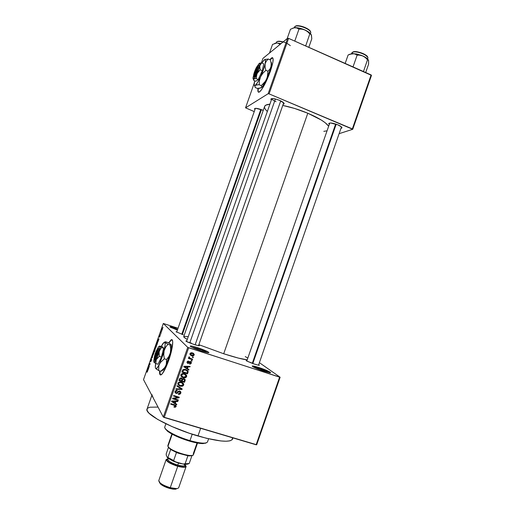<?xml version="1.0" encoding="UTF-8"?>
<svg xmlns="http://www.w3.org/2000/svg" width="515" height="515" viewBox="0 0 515 515"><rect width="100%" height="100%" fill="white"/><g stroke="black" fill="none" stroke-linecap="round" stroke-linejoin="round"><path stroke-width="0.77" d="M258.807 368.425L253.386 367.015L258.807 368.425L258.511 369.274L253.129 366.873L252.234 365.991L258.865 367.517L258.807 368.425C263.538 370.008 266.944 371.399 269.017 372.609C266.944 371.399 263.538 370.008 258.807 368.425L258.865 367.517L269.506 371.772L270.53 372.699L269.461 372.686L263.925 371.199C258.858 369.519 255.17 368.019 252.846 366.706C251.23 365.495 253.238 365.766 258.865 367.517C265.991 369.789 273.24 373.253 269.693 372.718L258.511 369.274L258.807 368.425M176.349 329.085L171.154 327.637L176.349 329.085L176.149 329.658L176.349 329.085L177.591 329.503L176.349 329.085L176.478 328.338L176.349 329.085M177.385 330.096L170.214 327.147C169.12 326.272 171.212 326.671 176.478 328.338L171.328 326.858L169.873 326.896L177.385 330.096M197.676 348.629L191.361 347.013L197.676 348.629L197.348 349.569L197.676 348.629C202.292 350.168 205.543 351.494 207.429 352.614L201.378 350.973L190.891 346.743C189.172 345.443 191.477 345.765 197.805 347.722L197.676 348.629L197.805 347.722L207.358 351.449L208.968 352.575L207.416 352.614C205.543 351.494 202.292 350.168 197.676 348.629M272.693 57.744L270.111 59.817L272.693 57.744M269.841 59.701L271.444 58.002C274.032 56.785 273.658 61.266 270.311 71.45L272.847 62.457L273.124 58.774L272.216 57.629L269.841 59.701M170.961 344.348L170.986 344.812L170.085 344.953L170.69 348.906L170.356 352.839L168.888 356.406L166.564 359.509L166.628 362.83L165.714 366.049L163.68 368.875L160.835 371.251L158.633 370.562L155.627 368.425L158.633 370.562L158.845 365.669L160.326 362.599L164.343 358.807L166.564 359.509L164.343 358.807L163.744 354.796L164.105 350.837L165.579 347.29L167.896 344.252L170.085 344.953L167.896 344.252L164.8 342.366C165.444 343.325 165.212 346.151 164.105 350.837L159.444 364.073C158.073 366.873 156.985 368.399 156.187 368.656L155.627 368.425C155.221 367.723 155.227 366.075 155.665 363.468L155.35 367.317L155.627 368.425L156.225 368.65L157.622 367.292L160.326 362.599L164.343 358.807L163.744 354.796L164.105 350.837L165.579 347.29L167.896 344.252L164.671 342.089L165.721 341.786L168.926 343.029L171.019 340.273L172.042 339.803L171.122 340.196L168.92 343.029L171.109 344.625L170.085 344.953L170.69 348.906L170.356 352.839L168.888 356.406L166.564 359.509L166.319 364.459L164.826 367.517L160.835 371.251L158.633 370.562L158.845 365.669L163.165 354.269L165.115 345.192L165.006 342.752L164.169 342.256L161.292 346.299L163.223 343.106L165.18 341.818L167.871 342.481L170.459 344.181M168.669 342.893L170.838 340.1C174.076 337.132 172.969 348.462 168.656 360.506L171.669 350.123L172.744 342.321L172.596 340.801L171.566 339.72L168.669 342.893M246.794 361.054L329.774 123.034M329.278 124.469L328.782 123.561C329.806 122.544 332.819 122.963 337.84 124.83L330.624 122.988L328.879 123.362L329.278 124.469M271.843 98.655C271.901 99.492 273.291 100.509 276.021 101.706C273.182 100.457 271.798 99.414 271.869 98.584L186.533 341.522M271.341 100.084L270.845 99.131C271.759 98.101 274.643 98.5 279.503 100.335L275.596 99.022L272.351 98.545L270.871 99.047L271.341 100.084M254.944 109.611L254.474 108.774C255.273 107.925 257.886 108.33 262.309 109.991L255.775 108.311L254.487 108.729L254.944 109.611M183.289 334.808L176.04 331.712L183.289 334.808M254.494 364.131L246.601 360.938C245.906 360.5 246.035 360.352 246.988 360.506L246.17 360.584L246.827 361.073L253.206 363.699L258.491 365.219L259.29 365.251L258.691 364.672C259.521 365.154 259.541 365.347 258.762 365.264L254.494 364.131M191.29 343.08L187.557 342.037L191.29 343.08M193.846 344.426L186.359 341.419C185.625 340.962 185.748 340.808 186.733 340.949L185.979 341.155L187.75 342.127L195.127 344.831L280.726 100.882L195.134 344.831L198.822 345.726L199.35 345.636L198.7 345.108C199.55 345.597 199.562 345.797 198.739 345.713L193.846 344.426M250.966 362.476L250.837 362.837L250.966 362.476M151.848 395.378L147.026 409.077C144.271 413.764 170.851 428.19 197.972 435.993L200.657 428.306L197.972 435.993C218.733 441.728 230.263 442.739 232.555 439.025L232.947 437.898M307.796 113.229L223.703 353.754C235.246 357.462 243.086 359.489 247.219 359.843L238.336 358.086L223.703 353.754L307.796 113.229L294.657 108.472L282.761 105.427C290.898 107.081 299.241 109.682 307.796 113.229C318.849 117.993 325.808 122.319 328.667 126.214L325.21 122.744L321.399 120.092L307.796 113.229M259.393 362.669L280.128 377.238L256.682 444.773L280.128 377.238L259.393 362.669M187.743 347.38L163.294 417.021L143.518 379.632L163.313 323.478L187.743 347.38L279.613 377.16L256.142 444.786L164.208 417.478L188.677 347.773L280.128 377.238L279.613 377.16L256.142 444.786L256.682 444.773L163.294 417.021L164.208 417.478L188.677 347.773L187.743 347.38L163.313 323.478L178.036 328.255L163.313 323.478L143.518 379.632L163.294 417.021L187.743 347.38M159.611 370.871L159.991 374.605L160.571 374.978L162.36 373.665L166.068 367.041L168.656 360.506C165.959 367.948 163.564 372.641 161.485 374.572C160.011 375.635 159.386 374.399 159.611 370.871M162.283 329.581L162.354 328.126L161.556 330.224L161.832 330.469L162.283 329.581L162.283 328.164L161.633 330.488L162.283 329.581M161.066 333.005L160.938 331.634L160.461 332.922L160.918 333.424L160.938 331.634L160.461 332.922L160.918 333.424L161.066 333.005M159.895 335.014L159.238 336.868L160.12 335.593L159.412 337.151L160.139 335.503L159.38 336.443L159.721 335.13L159.238 336.868L159.959 335.548L159.412 337.151L159.92 336.301L160.049 335.123L159.405 336.443L159.85 334.995M157.287 343.737L157.371 341.722L156.251 344.2L156.856 344.966L157.3 341.76L156.251 344.2L156.856 344.966L157.287 343.73M154.886 350.548L155.202 349.196L154.815 349.415L154.815 348.777L153.843 351.037L154.429 351.842L155.163 349.035L154.815 349.415L154.758 348.803L153.843 351.037L154.429 351.842L154.886 350.548M152.517 357.268L152.401 355.125L152.369 357.404L151.365 358.073L152.517 357.268L152.401 355.125L152.369 357.404L151.365 358.073L152.517 357.268M149.363 366.21L148.919 365.495L150.148 363.996L149.588 363.114L149.884 364.24L148.661 365.734L149.215 366.635L148.919 365.495L150.148 363.996L149.588 363.114L149.884 364.24L148.661 365.734L149.215 366.635L149.363 366.21M147.226 372.139L147.715 370.639L147.277 369.667L147.554 370.993L147.007 372.165L147.651 370.291L147.277 369.667L147.129 370.079L147.554 370.897L147.226 372.139M148.127 369.725L149.047 367.111L147.876 367.98L147.972 370.169L149.047 367.111L147.876 367.98L148.127 369.725M151.339 360.642L151.577 359.058L150.599 360.803L151.301 358.807L150.432 361.099L151.455 359.496L150.657 361.736L151.288 360.79L151.539 359.084L150.618 360.841L151.223 358.839L150.47 361.26L151.429 359.509L150.657 361.736L151.339 360.642M153.142 355.138L153.869 351.983L152.82 354.03L152.749 355.183L153.142 355.138L153.927 352.035L153.058 353.226L152.794 355.266L153.142 355.138M155.562 348.262L156.283 345.127L155.234 347.187L155.169 348.32L155.562 348.262L156.341 345.179L155.472 346.389L155.215 348.41L155.562 348.262M158.079 341.477L159 338.864L157.764 339.906L157.925 341.915L159 338.864L157.764 339.906L158.079 341.477M160.648 334.203L160.5 334.621L160.648 334.203M161.659 331.332L161.51 331.75L161.659 331.332M163.043 327.392L162.894 327.81L163.043 327.392M153.715 352.402L153.863 351.983L153.715 352.402M193.35 357.12L192.559 356.863L192.378 357.378L193.17 357.635L193.35 357.12L192.559 356.863L192.378 357.378L193.17 357.635L193.35 357.12M192.114 360.642L191.323 360.391L191.142 360.899L191.934 361.157L192.114 360.642L191.323 360.391L191.142 360.899L191.934 361.157L192.114 360.642M188.979 369.57L187.479 368.598L188.104 366.822L189.919 366.905L190.106 366.365L183.964 366.242L183.778 366.783L188.793 370.111L188.979 369.57L187.479 368.598L188.104 366.822L189.919 366.905L190.106 366.365L183.964 366.242L183.778 366.783L188.793 370.111L188.979 369.57M185.207 377.798L186.237 377.212L186.7 376.137L186.398 375.042L185.207 374.019L182.149 373.626L181.126 374.341L180.784 375.525L182.168 377.321L185.207 377.798L184.821 377.321L185.207 377.798L186.597 376.594L186.694 375.86L186.263 374.856L184.447 373.716C182.934 373.15 181.744 373.51 180.881 374.798L180.784 375.499L183.121 377.707L185.207 377.798M182.239 386.25L183.269 385.664L183.733 384.589L183.301 383.308L182.239 382.478L179.033 382.136L178.151 382.806L177.81 383.99L179.201 385.78L182.239 386.25L181.879 385.767L182.239 386.25L183.636 385.046L183.733 384.325L183.301 383.308L181.48 382.175C179.96 381.609 178.776 381.976 177.907 383.269L177.81 383.952L180.153 386.166L182.239 386.25M180.804 393.119L180.759 391.812L179.329 390.937L178.306 391.245L176.935 392.868L176.072 392.81L175.737 391.535L177.141 390.949L177.25 390.415L175.924 390.454L174.933 392.076L175.905 393.344L177.212 393.331L178.679 391.728L179.574 391.535L180.186 392.05L180.115 392.997L179.465 393.66L178.428 393.711L178.319 394.245L179.484 394.316L180.733 393.299L180.276 392.372L180.804 393.119L180.92 392.366L179.748 391.02L178.145 391.394L176.883 392.894L176.252 392.881L175.699 391.638L177.141 390.949L177.25 390.415L175.036 391.452L174.933 392.115L176.053 393.389L179.574 391.535L180.166 392.874L178.428 393.711L178.319 394.245C179.465 394.574 180.289 394.194 180.804 393.119M176.812 404.275L175.293 403.322L175.924 401.539L177.746 401.597L177.939 401.056L171.765 401.005L171.572 401.546L176.619 404.816L176.812 404.275L175.293 403.322L175.924 401.539L177.746 401.597L177.939 401.056L171.765 401.005L171.572 401.546L176.619 404.816L176.812 404.275M175.422 407.204L176.149 406.361L175.802 405.337L170.838 403.638L170.658 404.153L175.37 405.743L175.293 406.541L174.076 406.567L173.967 407.108L175.332 407.23L175.081 406.657L175.422 407.204L176.104 406.515L176.175 406.058L174.643 404.784L170.838 403.638L170.658 404.153L175.229 405.614L175.454 406.296L174.076 406.567L173.967 407.108L175.422 407.204M178.325 399.955L173.851 398.591L179.085 397.786L179.278 397.232L173.69 395.526L173.51 396.041L177.99 397.406L172.744 398.217L172.551 398.771L178.145 400.47L178.325 399.955L173.851 398.591L179.085 397.786L179.278 397.232L173.69 395.526L173.51 396.041L177.99 397.406L172.744 398.217L172.551 398.771L178.145 400.47L178.325 399.955M182.175 388.967L177.16 385.626L176.973 386.166L181.428 389.05L176.066 388.741L175.879 389.276L182.001 389.469L182.175 388.967L177.16 385.626L176.973 386.166L181.428 389.05L176.066 388.741L175.879 389.276L182.001 389.469L182.175 388.967M185.072 380.707L185.188 379.703L184.595 378.918L183.572 378.538L182.374 378.911L180.817 377.907L179.767 378.428L178.937 380.566L184.518 382.304L185.072 380.707L184.544 380.038L185.072 380.707L185.213 379.877L183.99 378.634L182.374 378.911L181.402 377.991L179.497 378.969L178.937 380.566L184.518 382.304L185.072 380.707M188.007 372.345L187.621 370.478L184.634 369.268L182.947 369.725L181.911 372.107L187.479 373.851L188.007 372.345L187.46 371.701L188.007 372.345L188.142 371.463L185.876 369.519L182.806 369.879L181.911 372.107L187.479 373.851L188.007 372.345M191.29 363.23L191.239 362.187L190.421 361.569L189.398 361.627L188.142 362.921L187.64 362.2L188.664 361.092L187.711 361.163L187.054 362.032L187.112 362.863L188.084 363.5L190.466 362.167L190.692 363.081L189.655 363.532L189.552 364.066L190.338 364.086L191.29 363.23L190.782 362.682L191.29 363.23L191.374 362.605L190.421 361.569L187.936 362.901L187.679 362.084L188.664 361.092L187.093 361.916L187.009 362.502L187.84 363.442L190.338 362.116L190.724 363.004L189.655 363.532L189.552 364.066L191.29 363.23M192.629 359.174L189.745 358.144L189.649 357.159L189.121 356.824L188.76 357.178L189.237 358.086L188.587 357.88L188.406 358.395L192.449 359.689L192.629 359.174L189.745 358.144L189.649 357.159L189.121 356.824L188.709 357.423L189.237 358.086L188.587 357.88L188.406 358.395L192.449 359.689L192.629 359.174M194.181 354.977L193.524 353.309L190.923 352.769L189.919 354.005L190.904 355.459L193.054 355.897L194.181 354.977L193.64 354.449L194.181 354.977L194.252 354.391L192.552 352.865L189.996 353.638L189.926 354.211L191.586 355.736C192.694 356.187 193.556 355.929 194.181 354.977M153.097 397.406L152.028 395.391M287.64 38.245L268.148 93.717L245.546 107.828L254.217 83.211L245.546 107.828L268.148 93.717L269.088 93.885L288.6 38.374L371.115 74.926L352.35 128.911L269.088 93.885L352.736 129.291L339.108 133.675L352.736 129.291L371.482 75.377L352.736 129.291L352.35 128.911L371.115 74.926L371.482 75.377L288.6 38.374L269.088 93.885L268.148 93.717L287.64 38.245L288.6 38.374L287.64 38.245L262.965 58.369L287.64 38.245M261.363 62.92L262.965 58.369L261.363 62.92M258.015 88.419L257.873 90.84L258.646 92.249L260.461 91.046L261.691 89.488L266.088 81.673L270.311 71.45C266.397 81.943 262.824 88.747 259.592 91.863C258.105 92.88 257.577 91.734 258.015 88.419M254.249 111.594L245.546 107.828L254.249 111.594M263.223 110.39L262.309 109.991L263.223 110.39M283.153 104.307L284.138 103.856L283.926 103.064L279.503 100.335C282.825 101.809 284.364 103 284.119 103.901L283.153 104.307M340.956 128.37L341.96 127.746L341.451 126.909L337.84 124.83C340.788 126.13 342.147 127.179 341.896 127.971L340.956 128.37M323.819 131.344L327.064 130.816M183.733 336.578L183.72 336.604C183.597 337.113 184.782 338.04 187.28 339.404L184.885 337.962L183.72 336.604L264.62 106.418C265.116 105.157 266.873 104.416 269.899 104.185L265.785 105.169L264.581 106.515M264.491 107.242L265.18 109.116L267.311 111.549M341.896 127.971L341.451 126.935M284.119 103.901L283.675 102.826M198.848 344.69L223.703 353.754L198.848 344.69M201.378 350.973L194.239 348.346L190.299 346.325L190.37 345.945L191.825 346.086L197.805 347.722C206.56 350.773 209.966 352.434 208.021 352.704L201.378 350.973M183.964 336.372L188.252 336.623M245.262 356.586L247.824 358.105M152.35 396.331L152.08 394.728M232.523 437.769L232.117 439.752L229.973 440.827L226.188 441.239L220.877 440.956L206.47 438.284L189.095 433.173L171.817 426.491L157.719 419.455L149.099 413.281L147.245 410.835L147.065 408.968M147.084 408.929L147.618 408.202L149.865 407.217L158.034 407.082M174.07 404.61L174.508 405.311L174.07 404.61M175.667 405.234L176.104 406.515L175.473 405.968L175.667 405.234L176.175 406.058M176.162 403.863L176.619 404.816L176.111 404.011L171.707 401.166L176.162 403.863M177.392 401.056L177.746 401.597L177.392 401.056M175.602 401.037L175.924 401.539L175.602 401.037M175.319 401.037L175.171 401.455L175.319 401.037M174.83 402.588L175.293 403.322L174.83 402.588M174.701 402.949L172.01 401.005L172.268 401.417L173.516 401.475L173.233 401.018L173.516 401.475L175.209 401.513L174.9 401.031L175.209 401.513L174.701 402.949L172.268 401.417L175.209 401.513L174.701 402.949M177.669 399.756L178.145 400.47L177.669 399.756M173.806 398.526L172.776 398.211L173.806 398.526M177.508 396.692L177.99 397.406L177.508 396.692M178.563 397.014L179.085 397.786L178.563 397.02L177.804 397.136L178.563 397.014M173.529 398.095L173.851 398.591L173.529 398.095M179.729 391.593L179.413 390.988M179.149 390.93L179.574 391.535L179.149 390.93M177.701 391.96L178.068 392.494L177.701 391.96M175.924 392.72L175.544 392.642L176.053 393.389L174.971 392.359M176.709 390.325L177.141 390.949L176.709 390.325M175.261 391.001L175.699 391.638L175.261 391.001M175.106 391.316L175.615 392.089M180.334 391.316L180.276 392.372L180.334 391.316M174.997 392.379L175.834 392.707M181.538 388.542L182.001 389.469L181.196 388.735L181.538 388.542M180.894 388.323L181.428 389.05L180.102 387.827L180.623 388.555L177.083 385.857L180.894 388.323M178.312 384.847L180.076 385.568L179.626 385.452L180.153 386.166L178.087 384.679M183.018 383.006L183.636 385.046L183.057 384.428L183.018 383.006M182.432 383.25L180.862 382.021L182.407 383.186M178.177 383.913L178.557 384.332M177.965 383.16L178.486 383.99L178.113 382.857L178.563 383.469L179.941 382.51L179.555 381.995L179.941 382.51L181.28 382.684L180.765 382.001L183.05 384.312L182.98 384.847L180.34 385.658L178.486 383.99M183.984 381.57L184.518 382.304L183.971 381.602L179.104 380.089L183.984 381.57M181.84 378.222L182.374 378.911L181.859 378.21M181.995 379.059L181.441 380.778L179.774 380.257L179.278 379.6L179.774 380.257L180.089 379.362L179.6 378.725L180.089 379.362L181.312 378.531L180.829 377.907L182.445 379.961L181.911 379.272L181.441 380.778L179.774 380.257L180.591 378.557L181.544 378.628L181.917 379.252M183.997 379.22L183.771 378.744M181.46 378.589L181.035 377.959M184.042 381.589L182.091 380.978L181.595 380.334L182.091 380.978L182.445 379.961L183.81 379.149L183.321 378.525L184.544 379.941L184.042 381.589L182.091 380.978L182.761 379.355L183.81 379.149L184.537 379.87L184.042 381.589M181.274 376.42L183.295 377.192L182.58 377.031L183.121 377.707L181.042 376.253M185.915 374.495L186.597 376.594L186.024 375.982L185.915 374.489M185.349 374.759L183.707 373.562L186.018 375.853L185.947 376.394L183.308 377.199L181.46 375.538L182.909 374.051L184.248 374.225L183.546 373.517L185.265 374.598M181.138 375.487L181.557 375.937M180.926 374.733L181.46 375.538M181.538 375.004L181.068 374.418L181.538 375.004L182.909 374.051L182.497 373.536L185.291 374.714L185.947 376.394L184.801 377.328L183.308 377.199L181.666 376.156L181.538 375.004M186.951 373.118L187.479 373.851L186.926 373.195L182.065 371.663L186.951 373.118M187.499 370.446L187.576 371.193M186.816 370.472L185.143 369.384L187.466 371.444L187.009 373.137L182.741 371.791L183.43 370.182L185.69 370.027L184.866 369.3M185.143 369.384L186.282 369.912M182.741 371.791L182.233 371.173L182.741 371.791L183.063 370.884L182.568 370.285L183.063 370.884L183.43 370.182L183.005 369.673L183.43 370.182L184.537 369.815L186.366 370.291L187.466 371.566L187.009 373.137L182.741 371.791M188.336 369.158L188.793 370.111L183.855 366.564L188.336 369.158M189.423 366.352L189.919 366.905L189.423 366.352M187.653 366.32L188.104 366.822L187.653 366.32M187.499 366.313L187.351 366.744L187.499 366.313M186.964 368.013L187.479 368.598L186.964 368.013M186.887 368.225L184.106 366.249L184.467 366.661L185.709 366.731L185.31 366.268L185.709 366.731L187.389 366.789L186.958 366.3L187.389 366.789L186.887 368.225L184.467 366.661L187.389 366.789L186.887 368.225M190.202 361.968L189.745 361.498M189.436 361.601L189.926 362.129L189.436 361.601M189.018 362.013L189.526 362.566L189.018 362.013M187.061 362.734L187.866 362.875L187.28 362.824L187.84 363.442L187.054 362.734M188.033 361.06L188.561 361.627L188.033 361.06M187.241 361.601L187.679 362.084L187.241 361.601M190.724 361.697L190.75 362.496L190.724 361.697M191.406 360.416L191.934 361.157L191.406 360.416M191.921 358.949L192.449 359.689L191.87 359.09L188.542 358.022L191.921 358.949M188.76 357.59L189.237 358.086L188.76 357.59M188.928 356.966L189.443 357.507L188.928 356.966M188.857 357.037L189.423 357.687L188.857 357.037M192.642 356.895L193.17 357.635L192.642 356.895M190.144 354.764L192.237 355.344L191.014 355.157L191.586 355.736L190.112 354.745M193.473 353.277L193.614 354.333L193.473 353.277M192.983 353.631L191.831 352.82L193.646 354.468L191.767 355.221L190.531 354.14L192.41 353.393L191.586 352.749M192.069 352.904L192.893 353.477M190.569 353.837L190.119 353.38L190.569 353.837L191.129 353.309L192.159 353.316L193.305 353.856L193.627 354.719L193.048 355.305L192.018 355.298L190.872 354.758L190.569 353.837M189.984 353.683L190.602 354.397M178.563 383.469L179.51 382.594L181.28 382.684L182.619 383.418L183.012 384.75L182.194 385.658L180.34 385.658L178.699 384.621L178.563 383.469M147.612 370.234L147.129 370.079L147.612 370.234M148.475 367.684L148.03 367.543L148.578 367.704L148.075 368.843L148.017 367.826L148.487 367.678L148.166 368.869L148.017 367.826L148.487 367.678M149.163 365.895L148.661 365.734L149.163 365.895M149.955 363.693L149.44 363.532L149.955 363.693M152.041 357.809L151.519 357.642L152.041 357.809M152.942 354.854L153.129 353.316L153.579 352.447L154.011 352.524L153.116 354.867L153.251 353L153.695 352.402L153.818 353.11L152.968 354.874M154.429 351.224L153.843 351.037L154.429 351.224M154.944 349.453L154.912 350.47L154.506 351.333L154.3 351.05L155.015 349.453L154.597 351.359L154.3 351.05L154.951 349.453M154.23 350.953L154.687 349.209L154.23 350.953M155.562 346.415L155.994 345.597L156.431 345.668L156.103 347.129L155.363 347.992L155.543 346.473L156.058 345.559L156.238 346.235L155.459 348.043L155.569 346.389M156.888 344.406L156.251 344.2L156.888 344.406M156.927 344.458L156.47 343.872L157.204 342.166L157.635 342.269L157.024 344.484L156.47 343.872L157.281 342.134L156.927 344.458M157.957 339.964L158.504 339.533L158.008 340.666L157.918 339.733L158.414 339.501L158.099 340.692L157.957 339.971M158.26 339.578L157.918 339.469L158.26 339.578M161.028 333.108L160.461 332.922L161.028 333.108M161.781 330.076L161.871 329.156L162.521 328.654L161.91 330.083L162.019 328.802L162.309 328.583L162.334 329.111L161.781 330.076M160.281 374.695L159.895 370.961C159.74 373.233 159.959 374.572 160.558 374.972M258.144 90.949L258.298 88.413C257.996 90.537 258.099 91.818 258.614 92.243M165.238 428.506L167.336 431.081C172.222 434.75 179.638 438.111 189.584 441.162L189.971 440.64C179.671 437.48 171.991 434.003 166.937 430.212C165.225 428.802 164.51 427.695 164.806 426.877M165.901 423.774L164.787 426.935C163.422 429.549 176.632 436.849 189.971 440.64L192.217 434.209L189.971 440.64C200.361 443.492 206.206 443.911 207.506 441.896L208.594 438.786M205.73 443.151L201.886 443.57L197.277 443.009L185.419 439.849L172.107 434.158L168.16 431.712L165.418 428.976M203.065 443.589L203.921 443.164C200.528 443.177 195.88 442.34 189.971 440.64L189.584 441.162C195.288 442.797 199.781 443.608 203.065 443.589L206.155 442.9M367.562 58.948L367.781 58.324C369.345 55.472 355.466 50.122 352.337 52.382L351.899 53.637L352.807 52.105L355.768 51.68L363.011 53.528M367.639 57.242C368.399 55.131 355.601 49.871 352.814 52.105L351.784 52.936M365.689 72.525L368.598 64.163L365.689 72.525M368.36 59.985L365.972 57.661L361.639 55.446L356.56 53.966L351.887 53.682L348.101 55.015L345.166 63.435L348.101 55.015L349.376 54.436L353.11 53.586L355.292 54.017L357.14 55.111L353.097 66.699L353.445 67.105L353.097 66.699L357.14 55.111L360.036 55.169L362.85 55.955L365.367 57.564L367.504 59.753L363.468 71.54L367.504 59.753L368.141 59.772L368.566 60.506L368.598 64.163L368.605 60.982M363.487 71.302L362.998 71.334L363.487 71.302M349.885 54.236L354.243 53.702L357.14 55.111L360.036 55.169L362.85 55.955L353.11 53.586L350 54.165M364.324 54.178L367.446 56.92M352.337 52.382C355.273 50.251 368.373 54.996 367.839 58.002M367.452 56.94C366.661 53.985 355.434 50.283 352.891 52.137M368.38 60.03C367.613 58.659 365.766 57.3 362.85 55.955L365.367 57.564L367.504 59.753L368.141 59.772L368.585 61.118M336.179 124.199L252.794 363.558L336.179 124.199M252.273 363.371L335.658 124.025M189.745 342.958L275.409 98.977M261.414 109.637L182.374 334.505M181.75 334.286L260.802 109.418L181.75 334.286M171.894 434.036L167.839 445.61L167.935 446.383L167.851 445.572M197.045 442.964L193.299 453.676C193.898 454.797 193.17 455.402 191.11 455.498C186.044 455.827 173.059 451.282 169.203 447.831L167.935 446.383L172.203 434.209L167.935 446.383C169.371 450.677 193.157 458.305 193.479 454.591L197.509 443.048M170.677 449.486L168.399 447.31L170.677 449.486L176.471 452.505L187.904 455.781L177.926 453.091L170.677 449.486L167.877 457.468L167.369 457.629L166.216 455.086L166.216 453.824L168.457 447.426L166.216 453.824L166.216 455.086L167.369 457.629C169.12 459.039 171.714 460.41 175.151 461.749L173.664 460.526L176.471 452.505L173.664 460.526L167.877 457.468L175.151 461.749L170.62 459.715L167.369 457.629L167.877 457.468L170.677 449.486M191.973 455.601L189.205 463.526L185.11 463.77L187.904 455.781L185.11 463.77L189.205 463.526L191.973 455.601L187.904 455.781L190.273 455.917L192.32 455.363M167.935 446.383L168.399 447.31M187.949 464.086L183.121 464.009L185.11 463.77L183.121 464.009L175.151 461.749L183.121 464.009L186.559 464.298L188.58 463.745M175.164 489.237L176.458 488.6L170.259 487.699L169.68 488.445L175.164 489.237L177.109 488.535L175.538 489.205L172.969 489.128L169.68 488.445L170.259 487.699C175.151 488.928 177.978 488.902 178.731 487.615L186.108 466.526M178.898 462.811L178.654 463.133L183.482 464.067L178.654 463.133L178.898 462.811M167.826 459.38C168.405 461.234 171.72 463.133 177.778 465.077L177.636 466.043C170.349 464.073 164.234 459.638 167.909 459.09L167.13 459.406L166.95 460.359L169.268 462.489L177.636 466.043L177.778 465.077C181.95 466.172 184.344 466.236 184.949 465.264L185.291 464.273M178.473 463.082L177.778 465.077L178.473 463.082M172.963 464.388L173.285 463.474M177.752 466.281L170.259 487.699L177.752 466.281C170.439 463.918 166.577 461.659 166.165 459.502L168.045 458.698L166.145 459.573L167.555 461.62L170.208 463.307L175.77 465.669L179.671 466.77L184.319 467.285L186.147 466.339L185.136 464.717L186.121 466.487C185.413 467.626 182.625 467.562 177.752 466.281M166.165 459.502L158.762 480.624C159.103 482.999 162.933 485.355 170.259 487.699C165.798 486.405 162.38 484.782 160.004 482.838L158.774 480.585M185.001 465.103L185.207 466.532L183.726 466.976L177.636 466.043C184.808 467.678 186.913 467.041 183.945 464.137M159.547 482.813L163.01 485.774L169.68 488.445C165.733 487.299 162.708 485.864 160.609 484.139L159.47 482.323M167.858 459.245L167.845 459.271C168.205 461.118 171.514 463.056 177.778 465.077C182.143 466.217 184.544 466.236 184.969 465.142M169.744 459.232L173.24 461.157L178.654 463.133L169.744 459.232M310.448 33.572L310.654 32.979C312.341 29.889 297.445 23.883 294.844 26.619L294.458 27.72L295.288 26.336L294.522 27.025M308.807 47.328L311.794 38.805L308.807 47.328M311.453 35.863L311.034 34.344L309.805 33.913L307.577 31.653L304.944 29.986C301.365 28.434 298.127 27.662 295.23 27.668L297.29 28.035L299.003 29.072L302.015 29.162L304.944 29.986C308.221 31.505 310.313 33.05 311.221 34.627L308.266 31.788L303.696 29.458L298.571 27.971L294.071 27.81L290.454 29.271L287.158 38.644L290.454 29.271L294.071 27.81L296.305 27.746L299.003 29.072L294.85 40.891L295.211 41.303L294.85 40.891L299.003 29.072L302.015 29.162L304.944 29.986L307.577 31.653L309.805 33.913L305.685 45.944L309.805 33.913L310.674 34.029L311.337 34.878L311.794 38.805L311.472 35.413M305.678 45.687L305.17 45.713L305.678 45.687M292.745 28.196L295.23 27.668L292.9 28.113M296.041 26.027L299.337 25.859L303.799 26.98L307.893 29.001L310.204 31.228M294.844 26.619C297.303 23.999 311.517 29.458 310.719 32.709M310.326 31.499C309.586 28.789 300.406 24.997 296.659 25.866M274.772 43.357L276.838 43.009L281.074 43.601L276.838 43.009L272.532 44.406L269.487 53.051L272.532 44.406L276.838 43.009L274.559 43.466M276.594 41.947L277.012 41.676L276.594 41.947C277.662 41.219 279.761 41.271 282.909 42.108C279.761 41.271 277.662 41.219 276.594 41.947L276.214 43.035L276.368 42.217M290.305 45.642C286.681 42.706 282.638 41.258 278.177 41.303M277.804 43.105L280.166 44.342L277.804 43.105M277.675 41.425L279.452 41.232L283.179 41.889C280.044 41.071 277.991 41 277.019 41.676M158.478 348.462L158.942 349.061L158.697 351.217L156.753 357.333L155.041 360.146L154.178 358.949L157.526 348.97L155.079 354.069L154.178 358.949C154.339 355.814 155.356 352.588 157.23 349.267L158.272 348.629M154.461 362.727L153.953 362.264L154.139 358.466L153.779 361.079L154.107 362.393L155.157 361.536L156.65 358.704L158.82 352.543L159.766 347.445L159.566 346.318L158.948 346.415L157.12 349.408L158.62 346.762L159.566 346.318C159.94 346.93 159.779 348.661 159.09 351.513L156.257 359.56L159.225 356.354L161.478 357.069L158.021 364.24L155.775 363.532L156.257 359.56L159.225 356.354L158.897 352.711L160.004 349.35L161.427 347.496L163.667 348.211L161.478 357.069L159.225 356.354L159.09 351.513L161.427 347.496L159.592 346.035L162.38 346.653L163.667 348.211L161.427 347.496L159.495 346.144L162.38 346.653L163.667 348.211L161.478 357.069L158.021 364.24L155.775 363.532L156.257 359.56L154.288 362.393L153.953 362.264L155.775 363.532L154.288 362.393M161.839 345.488L161.311 346.305L161.839 345.488M160.835 371.251L161.781 370.961L160.835 371.251M170.356 352.839C171.366 348.501 171.611 345.739 171.089 344.535L171.328 347.187L170.356 352.839L165.714 366.049L168.296 359.773L170.356 352.839M161.897 370.465L163.558 369.648L165.714 366.049L163.332 369.918L162.083 370.588M157.905 349.164L154.365 359.219L155.369 358.092L156.708 354.977L157.905 349.164C158.44 350.586 155.511 359.148 154.468 359.213L154.964 360.178C156.174 360.114 159.553 350.187 158.884 348.661L157.905 349.164L154.365 359.219L154.815 360.223L154.178 358.949L157.712 348.913L158.903 348.616L157.905 349.164M253.869 75.963L257.326 66.145L254.462 71.939L253.644 74.92L253.863 75.963C252.633 76.478 255.595 68.032 257.281 66.197L253.869 75.963L254.275 76.98M253.509 79.265L253.708 80.379L255.826 81.28L253.708 80.379L253.734 78.995L256.122 78.595L258.266 79.503L262.283 70.71L263.783 63.834L261.639 62.914L259.631 63.184L257.288 66.19L259.225 63.403C259.998 62.849 260.159 63.66 259.708 65.83L256.934 73.703L260.127 69.789L262.283 70.71L258.266 79.503L256.122 78.595L256.238 76.117L257.539 72.596L260.127 69.789L259.708 65.83L261.639 62.914L263.783 63.834L262.283 70.71L260.127 69.789L259.644 67.755L259.991 64.98L261.382 62.92M253.599 75.608L253.148 78.995L256.122 78.595L256.934 73.703C255.62 76.548 254.552 78.312 253.734 78.995L256.026 75.589L258.227 70.587L259.85 65.102L259.927 63.59L259.483 63.248M253.374 79.149L253.444 79.477L253.374 79.149M258.266 79.503L255.826 81.28L258.266 79.503M254.674 80.791L254.191 84.866L254.565 85.548L255.292 85.355L257.629 82.406L260.584 76.748L263.345 69.911L265.135 63.809L265.534 60.757L265.045 59.56L263.764 60.352L261.877 63.01L263.867 60.364M264.266 59.869C265.566 58.935 265.856 60.249 265.135 63.809L266.3 61.15L268.283 59.025L270.375 59.933L271.18 63.236L271.115 66.377L269.963 69.055L267.974 71.225L267.304 77.34L265.573 81.093L261.324 85.645L259.225 84.756L259.425 80.701L260.584 76.748L262.83 73.259L265.856 70.317L267.974 71.225L267.749 75.332L266.57 79.291C268.746 74.508 270.259 70.207 271.115 66.377L269.963 69.055L267.974 71.225L265.856 70.317L265.051 66.969L265.135 63.809L266.3 61.15L268.283 59.025L270.375 59.933L271.18 63.236L271.115 66.377C271.643 63.789 271.598 62.367 270.987 62.122M264.942 59.495L268.283 59.025L264.704 59.598M254.584 81.145L254.584 81.145C253.934 84.164 254.017 85.638 254.841 85.574L256.856 84.859L259.225 84.756L261.324 85.645L261.717 86.913L261.202 87.846L257.294 88.413L255.234 87.544L257.294 88.413L259.631 88.329L262.045 87.061C263.365 85.516 264.871 82.928 266.57 79.291L264.324 82.754L261.324 85.645L261.717 86.913L261.202 87.846L262.901 85.954L267.317 77.63L270.8 67.735L271.399 62.701M254.919 85.78L255.234 87.544L254.809 86.295L255.292 85.355L254.841 85.574M265.135 63.809C264.259 67.632 262.747 71.946 260.584 76.748L262.83 73.259L265.856 70.317L265.051 66.969L265.135 63.809M257.964 84.769L259.225 84.756L259.425 80.701L260.584 76.748C258.408 81.409 256.644 84.28 255.292 85.355L257.964 84.769M253.457 79.143C252.955 79.201 252.91 78.306 253.309 76.465M260.191 63.03L259.631 63.184M254.294 77.012L254.674 76.722L254.294 77.012M258.562 65.457L258.968 65.611L258.961 66.525L258.021 69.995L254.687 76.684C256.592 74.875 260.242 64.51 258.652 65.418L257.712 65.836L254.249 75.673L257.133 69.853L257.957 66.847L257.712 65.836C259.032 65.16 255.91 74.018 254.249 75.673L254.687 76.684L254.249 75.673L257.712 65.836L258.562 65.457M329.761 123.085L328.782 123.561M271.836 98.661L270.845 99.131M255.389 108.343L254.474 108.774M175.615 392.134L175.106 391.387M180.92 392.366L180.392 391.619M183.733 384.325L183.192 383.617M185.213 379.877L184.666 379.188M186.694 375.86L186.14 375.19M188.142 371.463L187.582 370.813M187.608 362.496L187.093 361.923M191.374 362.605L190.801 361.994M194.252 354.391L193.666 353.818M190.531 354.14L190.009 353.612M166.937 430.212L167.336 431.081M351.52 53.682L351.745 53.026M341.458 126.915L258.504 365.225M198.5 345.681L283.688 102.794M255.395 108.324L176.645 332.201M191.11 455.498L190.273 455.917M169.203 447.831L169.596 448.674M187.389 463.886L186.559 464.298M167.845 459.271L168.199 458.26M160.004 482.838L160.609 484.139M294.258 27.746L294.483 27.108M295.301 26.336C297.503 23.857 310.661 28.943 310.513 31.821M276.066 43.048L276.317 42.327M156.476 369.216L156.187 368.656M163.558 369.648L161.659 370.652M154.468 359.213L154.964 360.178M262.045 87.061L261.678 87.215"/></g></svg>
